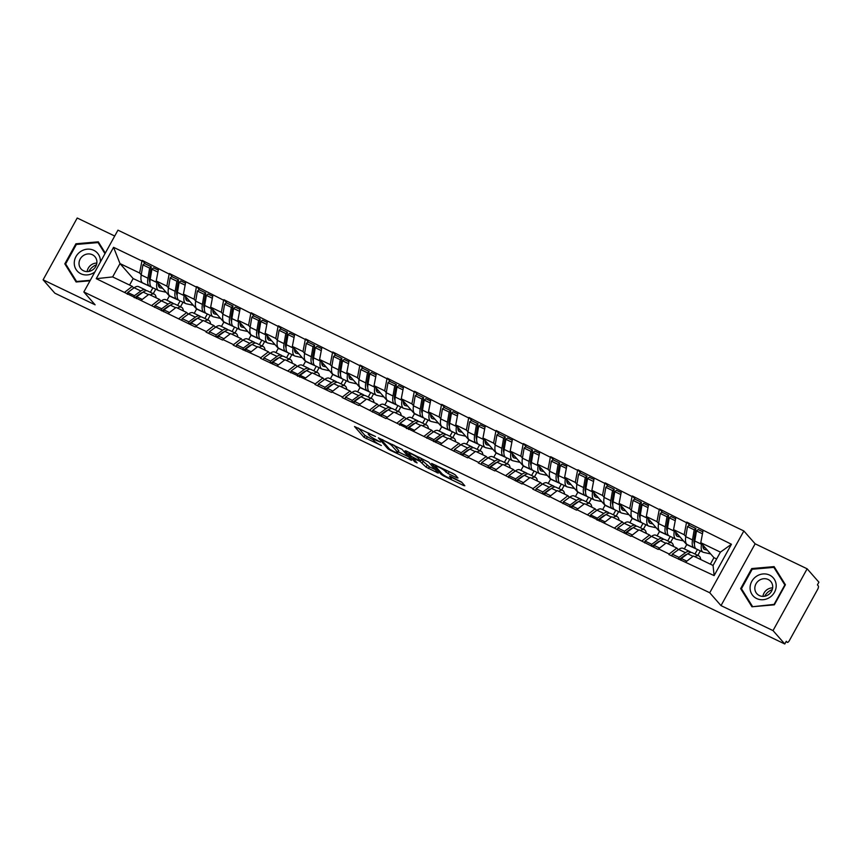 <?xml version="1.0" encoding="UTF-8"?>
<svg xmlns="http://www.w3.org/2000/svg" width="862" height="862" viewBox="0 0 862 862"><rect width="100%" height="100%" fill="white"/><g stroke="black" fill="none" stroke-linecap="round" stroke-linejoin="round"><path stroke-width="1.29" d="M375.476 436.484L354.519 426.518L364.001 437.314L381.36 445.514A6.53 0.927 -151.1 0 1 374.183 440.956L373.397 440.062A6.53 0.927 -151.1 0 1 373.16 439.534A6.53 0.927 -151.1 0 1 377.19 440.773L380.379 442.066L376.457 439.932A6.53 0.927 -151.1 0 1 369.281 435.375L368.494 434.48A6.53 0.927 -151.1 0 1 368.257 433.952A6.53 0.927 -151.1 0 1 372.287 435.191L375.476 436.484M456.817 477.774L458.002 478.001L455.341 474.962L453.1 473.54L431.625 463.444L441.182 474.402L443.424 475.835L463.637 485.543L464.833 485.769L461.612 482.106L450.718 476.524L449.458 476.136L451.128 478.119A5.463 0.776 -151.1 0 1 451.332 478.55A5.463 0.776 -151.1 0 1 447.076 477.085A5.463 0.776 -151.1 0 1 441.969 473.712L435.719 466.601A5.463 0.776 -151.1 0 1 435.525 466.17A5.463 0.776 -151.1 0 1 439.782 467.646A5.463 0.776 -151.1 0 1 444.889 471.008L448.165 473.615L456.817 477.774L457.205 477.085M721.009 605.609L773.02 630.596L784.786 643.989L54.856 293.199L43.1 279.816L95.111 304.814L83.84 291.97L709.738 592.765L721.009 605.609L755.134 543.803L743.852 530.96L709.738 592.765M402.058 449.361L378.343 437.831L387.9 448.8L390.141 450.223L411.627 460.33L402.058 449.361M406.25 451.02L428.705 462.161L438.262 473.13L426.108 467.161L420.02 461.353L413.027 458.218L417.1 462.937L414.708 461.784L405.065 450.804L406.25 451.02M743.852 530.96L117.954 230.165L83.84 291.97M689.816 525.561L686.788 522.113L686.486 522.663L684.202 534.72L685.807 536.552M686.788 522.113L731.439 544.256L714.124 575.611L668.89 554.557L669.181 554.007L658.536 548.889L658.234 549.439L631.307 535.808L631.006 536.347L576.85 509.636L576.549 510.175L549.622 496.555L549.331 497.094L532.748 489.12L533.039 488.582L522.394 483.463L522.103 484.013L495.165 470.383L494.874 470.921L478.291 462.959L478.582 462.409L467.937 457.302L467.646 457.841L386.251 418.038L385.96 418.587L359.023 404.957L358.732 405.496L342.149 397.533L342.451 396.983L331.795 391.876L331.504 392.415L314.921 384.441L315.223 383.902L260.464 358.269L260.766 357.73L233.236 345.188L233.537 344.649L222.881 339.531L222.59 340.07L206.007 332.107L206.309 331.558L195.663 326.45L195.362 326.989L96.253 278.674L113.569 247.319L141.928 260.949L139.644 273.017L141.239 274.849M145.247 263.858L142.23 260.41L141.928 260.949M142.23 260.41L169.157 274.041L166.862 286.109L168.467 287.93M172.475 276.939L169.458 273.502L169.157 274.041M169.458 273.502L196.385 287.121L194.09 299.189L195.696 301.021M199.704 290.031L196.687 286.583L196.385 287.121M196.687 286.583L223.614 300.213L221.319 312.281L222.924 314.102M226.932 303.112L223.915 299.674L223.614 300.213M223.915 299.674L250.842 313.294L248.547 325.362L250.152 327.183M254.161 316.203L251.144 312.755L250.842 313.294M251.144 312.755L278.07 326.375L275.775 338.443L277.381 340.274M281.389 329.284L278.372 325.836L278.07 326.375M278.372 325.836L305.299 339.466L303.004 351.534L304.609 353.355M308.618 342.365L305.59 338.928L305.299 339.466M305.59 338.928L332.527 352.547L330.232 364.615L331.838 366.447M335.846 355.456L332.818 352.008L332.527 352.547M332.818 352.008L359.756 365.639L357.461 377.707L359.066 379.528M363.074 368.537L360.047 365.1L359.756 365.639M360.047 365.1L386.984 378.72L384.689 390.788L386.295 392.609M390.303 381.629L387.275 378.181L386.984 378.72M387.275 378.181L414.213 391.811L411.917 403.869L413.523 405.7M417.531 394.71L414.503 391.262L414.213 391.811M414.503 391.262L441.441 404.892L439.146 416.96L440.751 418.781M444.76 407.791L441.732 404.353L441.441 404.892M441.732 404.353L468.669 417.973L466.374 430.041L467.98 431.873M471.988 420.882L468.96 417.434L468.669 417.973M468.96 417.434L495.898 431.065L493.603 443.133L495.208 444.954M499.217 433.963L496.189 430.526L495.898 431.065M496.189 430.526L523.126 444.145L520.831 456.213L522.437 458.034M526.445 447.055L523.417 443.607L523.126 444.145M523.417 443.607L550.355 457.237L548.06 469.294L549.665 471.126M553.673 460.136L550.646 456.688L550.355 457.237M550.646 456.688L577.583 470.318L575.288 482.386L576.893 484.207M580.902 473.227L577.874 469.779L577.583 470.318M577.874 469.779L604.812 483.399L602.516 495.467L604.122 497.299M608.13 486.308L605.102 482.86L604.812 483.399M605.102 482.86L632.04 496.49L629.745 508.558L631.35 510.379M635.359 499.389L632.331 495.952L632.04 496.49M632.331 495.952L659.268 509.571L656.973 521.639L658.579 523.46M662.587 512.481L659.559 509.033L659.268 509.571M659.559 509.033L686.486 522.663M678.329 549.751L676.842 548.06L669.181 554.007M658.536 548.889L666.197 542.941L676.842 548.06M696.981 549.277L686.712 544.59L673.556 529.613L684.202 534.72M694.977 554.018L697.358 549.708M684.331 548.9L686.712 544.59M675.84 517.545L673.556 529.613M651.101 536.67L649.614 534.979L641.953 540.927M631.307 535.808L638.968 529.861L649.614 534.979M669.752 536.186L659.484 531.498L646.328 516.521L656.973 521.639M667.748 540.937L670.13 536.617M657.103 535.819L659.484 531.498M648.612 504.453L646.328 516.521M623.872 523.59L622.386 521.887L614.725 527.846M604.079 522.728L611.74 516.769L622.386 521.887M642.524 523.105L632.255 518.418L619.099 503.44L629.745 508.558M640.52 527.846L642.901 523.536M629.874 522.728L632.255 518.418M621.383 491.372L619.099 503.44M596.644 510.498L595.157 508.806L587.496 514.754M576.85 509.636L584.511 503.688L595.157 508.806M615.296 510.013L605.027 505.326L591.871 490.349L602.516 495.467M613.291 514.765L615.673 510.444M602.646 509.647L605.027 505.326M594.155 478.291L591.871 490.349M569.416 497.417L567.929 495.715L560.268 501.673M549.622 496.555L557.283 490.597L567.929 495.715M588.067 496.932L577.799 492.245L564.642 477.268L575.288 482.386M586.063 501.673L588.444 497.363M575.417 496.566L577.799 492.245M566.927 465.2L564.642 477.268M542.187 484.325L540.7 482.634L533.039 488.582M522.394 483.463L530.055 477.516L540.7 482.634M560.839 483.841L550.57 479.164L537.414 464.187L548.06 469.294M558.835 488.592L561.216 484.282M548.189 483.474L550.57 479.164M539.698 452.119L537.414 464.187M514.959 471.245L513.472 469.542L505.811 475.501M495.165 470.383L502.826 464.435L513.472 469.542M533.61 470.76L523.342 466.073L510.185 451.095L520.831 456.213M531.606 475.512L533.987 471.191M520.96 470.393L523.342 466.073M512.481 439.027L510.185 451.095M487.73 458.164L486.243 456.461L478.582 462.409M467.937 457.302L475.598 451.343L486.243 456.461M506.382 457.679L496.113 452.992L482.957 438.015L493.603 443.133M504.378 462.42L506.759 458.11M493.732 457.302L496.113 452.992M485.252 425.947L482.957 438.015M460.502 445.072L459.015 443.38L451.354 449.328M440.708 444.21L448.369 438.262L459.015 443.38M479.153 444.587L468.885 439.9L455.729 424.923L466.374 430.041M477.149 449.339L479.531 445.018M466.504 444.221L468.885 439.9M458.024 412.855L455.729 424.923M433.274 431.991L431.787 430.289L424.126 436.247M413.48 431.129L421.141 425.171L431.787 430.289M451.925 431.506L441.656 426.819L428.5 411.842L439.146 416.96M449.921 436.247L452.302 431.937M439.275 431.14L441.656 426.819M430.795 399.774L428.5 411.842M406.045 418.9L404.558 417.208L396.897 423.156M386.251 418.038L393.912 412.09L404.558 417.208M424.697 418.415L414.428 413.738L401.272 398.761L411.917 403.869M422.692 423.167L425.074 418.846M412.047 418.048L414.428 413.738M403.567 386.693L401.272 398.761M378.817 405.819L377.33 404.116L369.669 410.075M359.023 404.957L366.684 399.009L377.33 404.116M397.468 405.334L387.2 400.647L374.043 385.67L384.689 390.788M395.464 410.086L397.845 405.765M384.818 404.968L387.2 400.647M376.338 373.602L374.043 385.67M351.599 392.738L350.101 391.036L342.451 396.983M331.795 391.876L339.456 385.917L350.101 391.036M370.24 392.253L359.971 387.566L346.815 372.589L357.461 377.707M368.236 396.994L370.617 392.684M357.59 391.876L359.971 387.566M349.11 360.521L346.815 372.589M324.371 379.646L322.873 377.955L315.223 383.902M304.566 378.784L312.227 372.837L322.873 377.955M343.011 379.161L332.743 374.474L319.587 359.497L330.232 364.615M341.007 383.913L343.388 379.592M330.361 378.795L332.743 374.474M321.882 347.429L319.587 359.497M297.142 366.565L295.644 364.863L287.994 370.822M277.338 365.703L284.999 359.745L295.644 364.863M315.783 366.081L305.514 361.393L292.358 346.416L303.004 351.534M313.779 370.822L316.16 366.512M303.133 365.703L305.514 361.393M294.653 334.348L292.358 346.416M269.914 353.474L268.416 351.782L260.766 357.73M250.109 352.612L257.77 346.664L268.416 351.782M288.554 352.989L278.286 348.313L265.13 333.325L275.775 338.443M286.55 357.741L288.932 353.42M275.905 352.623L278.286 348.313M267.425 321.267L265.13 333.325M242.685 340.393L241.188 338.691L233.537 344.649M222.881 339.531L230.542 333.583L241.188 338.691M261.326 339.908L251.057 335.221L237.901 320.244L248.547 325.362M259.322 344.66L261.703 340.339M248.676 339.542L251.057 335.221M240.196 308.176L237.901 320.244M215.457 327.301L213.959 325.61L206.309 331.558M195.663 326.45L203.313 320.492L213.959 325.61M234.098 326.827L223.829 322.14L210.673 307.163L221.319 312.281M232.093 331.568L234.475 327.258M221.448 326.45L223.829 322.14M212.968 295.095L210.673 307.163M188.228 314.221L186.731 312.529L179.08 318.477M168.435 313.359L176.085 307.411L186.731 312.529M206.869 313.736L196.601 309.049L183.444 294.071L194.09 299.189M204.865 318.487L207.246 314.167M194.219 313.369L196.601 309.049M185.739 282.003L183.444 294.071M161 301.14L159.502 299.437L151.852 305.396M141.206 300.278L148.857 294.319L159.502 299.437M179.641 300.655L169.372 295.968L156.216 280.99L166.862 286.109M177.637 305.396L180.018 301.086M166.991 300.278L169.372 295.968M158.511 268.922L156.216 280.99M133.772 288.048L132.274 286.356L124.624 292.304M139.644 273.017L120.001 263.589L112.642 276.917L132.274 286.356M152.412 287.563L133.157 278.566L120.001 263.589L113.569 247.319M150.408 292.315L152.79 287.994M133.157 278.566L129.569 285.053M112.642 276.917L96.253 278.674M114.721 236.037L77.214 218.011L43.1 279.816M773.02 630.596L807.144 568.801L818.9 582.184L817.413 584.889L818.264 585.869A3.114 1.131 115.7 0 1 817.585 589.489L789.43 640.477A3.114 1.131 115.7 0 1 787.275 642.373A3.114 1.131 115.7 0 1 787.135 642.265L786.273 641.285L784.786 643.989M807.144 568.801L755.134 543.803M685.764 561.981L693.425 556.022L713.057 565.461L720.416 552.133L700.784 542.694L713.941 557.671L716.645 558.975M710.353 564.168L713.941 557.671M713.057 565.461L714.124 575.611M703.069 530.626L700.784 542.694M731.439 544.256L720.416 552.133M151.604 271.088L150.731 270.097M178.833 284.169L177.96 283.178M206.061 297.261L205.188 296.269M233.29 310.342L232.417 309.35M260.518 323.433L259.645 322.431M287.746 336.514L286.863 335.523M314.975 349.606L314.091 348.604M342.203 362.686L341.32 361.695M369.432 375.767L368.548 374.776M396.66 388.859L395.777 387.857M423.878 401.94L423.005 400.949M451.106 415.031L450.233 414.029M478.335 428.112L477.462 427.121M505.563 441.193L504.69 440.202M532.791 454.285L531.919 453.283M560.02 467.366L559.147 466.374M587.248 480.457L586.375 479.455M614.477 493.538L613.604 492.547M641.705 506.619L640.832 505.628M668.934 519.711L668.061 518.708M696.162 532.791L695.289 531.8M105.304 253.083L98.3 241.834L75.91 243.784L64.822 263.858L76.125 281.993L90.014 280.786M740.641 588.638L751.944 606.773L774.335 604.833L785.411 584.748L774.108 566.614L751.729 568.564L740.641 588.638L752.569 606.719M358.452 428.058L365.003 435.515L373.203 439.803M398.287 451.86L408.61 456.817M382.232 439.965L381.403 439.814L389.721 449.296L393.772 451.483A6.53 0.927 -151.1 0 0 397.813 452.722A6.53 0.927 -151.1 0 0 397.576 452.194L391.876 445.719A6.53 0.927 -151.1 0 0 384.711 441.161L382.437 439.588M397.813 452.722L398.804 450.923A6.53 0.927 -151.1 0 0 398.567 450.395L397.576 452.194M393.912 445.104L398.567 450.395M435.256 469.618L429.341 466.784L428.349 468.583M421.227 459.661L429.341 466.784M418.275 458.239A5.463 0.776 -151.1 0 0 413.167 454.867A5.463 0.776 -151.1 0 0 408.911 453.39A5.463 0.776 -151.1 0 0 409.105 453.832L411.303 456.332L419.288 460.513L420.548 460.901L418.275 458.239L418.9 457.108M421.367 459.123L420.473 460.739M420.559 457.905L421.464 458.94M447.453 470.824L454.813 474.531M451.85 477.602L461.892 482.429M67.139 266.336L76.75 281.939M67.085 266.423L64.822 263.858M76.502 244.452L75.91 243.784M752.321 569.243L751.729 568.564M156.291 297.896L155.86 296.366A17.046 6.217 115.7 0 0 155.052 294.772A17.046 6.217 115.7 0 0 154.287 294.179A17.046 6.217 115.7 0 0 150.3 295.019M146.281 290.72A17.046 6.217 115.7 0 0 146.066 290.451A17.046 6.217 115.7 0 0 145.301 289.858A17.046 6.217 115.7 0 0 140.883 290.99L134.429 295.688L134.052 297.519M142.542 292.53A13.932 5.075 115.7 0 0 140.344 293.597L134.591 297.778M158.446 285.344L159.826 286.012L158.522 285.721M162.702 288.371L160.267 287.822A13.932 5.075 -64.3 0 1 159.858 287.682A13.932 5.075 -64.3 0 1 158.328 283.393M150.915 286.55L150.02 286.346A17.046 6.217 115.7 0 1 149.525 286.173A17.046 6.217 115.7 0 1 147.941 278.21L149.654 268.114L142.93 264.882L141.217 274.989L147.941 278.21M166.129 292.272L159.007 290.666A17.046 6.217 -64.3 0 1 158.511 290.494A17.046 6.217 -64.3 0 1 156.927 282.531L157.035 281.917M149.525 286.173L142.801 282.952A17.046 6.217 -64.3 0 1 141.217 274.989M142.93 264.882L144.568 263.535L151.292 266.757L149.654 268.114M149.913 282.391A13.932 5.075 115.7 0 1 149.579 276.864L151.292 266.757M127.328 294.287L127.705 292.466L134.429 295.688M145.301 289.858L138.577 286.626A17.046 6.217 115.7 0 0 134.17 287.757L127.705 292.466M155.753 289.169L153.264 293.683M136.315 298.608L136.702 296.776L142.262 299.448M154.287 294.179L147.564 290.947A17.046 6.217 115.7 0 0 143.157 292.078L136.702 296.776M158.285 270.118L153.565 267.856L151.917 269.203L150.203 279.31A17.046 6.217 115.7 0 0 151.787 287.272L158.511 290.494M151.917 269.203L157.908 272.08M183.52 310.977L183.089 309.447A17.046 6.217 115.7 0 0 182.281 307.853A17.046 6.217 115.7 0 0 181.516 307.26A17.046 6.217 115.7 0 0 177.529 308.1M173.51 303.801A17.046 6.217 115.7 0 0 173.294 303.532A17.046 6.217 115.7 0 0 172.529 302.939A17.046 6.217 115.7 0 0 168.112 304.081L161.657 308.779L161.28 310.611M169.771 305.611A13.932 5.075 115.7 0 0 167.573 306.678L161.819 310.87M185.675 298.435L187.054 299.092L185.75 298.802M189.931 301.463L187.496 300.913A13.932 5.075 -64.3 0 1 187.086 300.773A13.932 5.075 -64.3 0 1 185.556 296.474M178.143 299.642L177.249 299.437A17.046 6.217 115.7 0 1 176.753 299.265A17.046 6.217 115.7 0 1 175.169 291.302L176.882 281.206L170.159 277.973L168.446 288.07L175.169 291.302M193.357 305.353L186.235 303.758A17.046 6.217 -64.3 0 1 185.739 303.586A17.046 6.217 -64.3 0 1 184.156 295.623L184.263 294.998M176.753 299.265L170.029 296.032A17.046 6.217 -64.3 0 1 168.446 288.07M170.159 277.973L171.797 276.616L178.52 279.848L176.882 281.206M177.141 295.483A13.932 5.075 115.7 0 1 176.807 289.944L178.52 279.848M154.557 307.378L154.934 305.547L161.657 308.779M172.529 302.939L165.806 299.707A17.046 6.217 115.7 0 0 161.399 300.849L154.934 305.547M182.981 302.26L180.492 306.775M163.543 311.699L163.931 309.867L169.491 312.54M181.516 307.26L174.792 304.027A17.046 6.217 115.7 0 0 170.385 305.17L163.931 309.867M185.513 283.21L180.794 280.937L179.145 282.294L177.432 292.39A17.046 6.217 115.7 0 0 179.016 300.353L185.739 303.586M179.145 282.294L185.136 285.171M210.748 324.069L210.317 322.539A17.046 6.217 115.7 0 0 209.509 320.944A17.046 6.217 115.7 0 0 208.744 320.352A17.046 6.217 115.7 0 0 204.757 321.181M200.738 316.893A17.046 6.217 115.7 0 0 200.523 316.623A17.046 6.217 115.7 0 0 199.758 316.031A17.046 6.217 115.7 0 0 195.34 317.162L188.886 321.86L188.509 323.692M196.999 318.703A13.932 5.075 115.7 0 0 194.801 319.77L189.047 323.95M212.903 311.516L214.282 312.184L212.979 311.882M217.159 314.544L214.724 313.994A13.932 5.075 -64.3 0 1 214.315 313.854A13.932 5.075 -64.3 0 1 212.785 309.566M205.371 312.723L204.477 312.518A17.046 6.217 115.7 0 1 203.982 312.346A17.046 6.217 115.7 0 1 202.398 304.383L204.111 294.287L197.387 291.054L195.674 301.161L202.398 304.383M220.586 318.444L213.464 316.839A17.046 6.217 -64.3 0 1 212.968 316.666A17.046 6.217 -64.3 0 1 211.384 308.704L211.492 308.079M203.982 312.346L197.258 309.124A17.046 6.217 -64.3 0 1 195.674 301.161M197.387 291.054L199.025 289.707L205.749 292.929L204.111 294.287M204.369 308.564A13.932 5.075 115.7 0 1 204.035 303.036L205.749 292.929M181.785 320.459L182.162 318.628L188.886 321.86M199.758 316.031L193.034 312.798A17.046 6.217 115.7 0 0 188.627 313.93L182.162 318.628M210.209 315.341L207.72 319.856M190.771 324.78L191.159 322.948L196.719 325.62M208.744 320.352L202.02 317.119A17.046 6.217 115.7 0 0 197.613 318.25L191.159 322.948M212.742 296.291L208.022 294.017L206.374 295.375L204.66 305.471A17.046 6.217 115.7 0 0 206.244 313.434L212.968 316.666M206.374 295.375L212.364 298.252M237.977 337.15L237.546 335.62A17.046 6.217 115.7 0 0 236.738 334.025A17.046 6.217 115.7 0 0 235.972 333.432A17.046 6.217 115.7 0 0 231.986 334.273M227.967 329.974A17.046 6.217 115.7 0 0 227.751 329.704A17.046 6.217 115.7 0 0 226.986 329.112A17.046 6.217 115.7 0 0 222.568 330.243L216.114 334.941L215.737 336.773M224.228 331.784A13.932 5.075 115.7 0 0 222.03 332.851L216.276 337.042M240.132 324.608L241.511 325.265L240.207 324.974M244.388 327.635L241.953 327.086A13.932 5.075 -64.3 0 1 241.543 326.946A13.932 5.075 -64.3 0 1 240.013 322.647M232.6 325.804L231.706 325.61A17.046 6.217 115.7 0 1 231.21 325.437A17.046 6.217 115.7 0 1 229.626 317.475L231.339 307.368L224.616 304.146L222.902 314.242L229.626 317.475M247.814 331.525L240.692 329.92A17.046 6.217 -64.3 0 1 240.196 329.758A17.046 6.217 -64.3 0 1 238.612 321.795L238.72 321.17M231.21 325.437L224.486 322.205A17.046 6.217 -64.3 0 1 222.902 314.242M224.616 304.146L226.253 302.788L232.977 306.021L231.339 307.368M231.598 321.655A13.932 5.075 115.7 0 1 231.264 316.117L232.977 306.021M209.013 333.551L209.391 331.719L216.114 334.941M226.986 329.112L220.263 325.879A17.046 6.217 115.7 0 0 215.856 327.021L209.391 331.719M237.438 328.433L234.949 332.937M218 337.872L218.388 336.04L223.948 338.712M235.972 333.432L229.249 330.2A17.046 6.217 115.7 0 0 224.842 331.342L218.388 336.04M239.97 309.372L235.251 307.109L233.602 308.467L231.889 318.563A17.046 6.217 115.7 0 0 233.473 326.526L240.196 329.758M233.602 308.467L239.593 311.344M265.205 350.241L264.774 348.701A17.046 6.217 115.7 0 0 263.966 347.106A17.046 6.217 115.7 0 0 263.201 346.513A17.046 6.217 115.7 0 0 259.214 347.354M255.195 343.065A17.046 6.217 115.7 0 0 254.98 342.785A17.046 6.217 115.7 0 0 254.204 342.192A17.046 6.217 115.7 0 0 249.797 343.335L243.343 348.032L242.955 349.864M251.456 344.875A13.932 5.075 115.7 0 0 249.258 345.931L243.504 350.123M267.36 337.688L268.739 338.346L267.435 338.055M271.616 340.716L269.181 340.167A13.932 5.075 -64.3 0 1 268.772 340.027A13.932 5.075 -64.3 0 1 267.242 335.738M259.828 338.895L258.934 338.691A17.046 6.217 115.7 0 1 258.438 338.518A17.046 6.217 115.7 0 1 256.854 330.555L258.568 320.459L251.844 317.227L250.131 327.323L256.854 330.555M275.043 344.617L267.92 343.011A17.046 6.217 -64.3 0 1 267.425 342.839A17.046 6.217 -64.3 0 1 265.841 334.876L265.949 334.251M258.438 338.518L251.715 335.286A17.046 6.217 -64.3 0 1 250.131 327.323M251.844 317.227L253.482 315.869L260.205 319.102L258.568 320.459M258.826 334.736A13.932 5.075 115.7 0 1 258.492 329.198L260.205 319.102M236.242 346.632L236.619 344.8L243.343 348.032M254.204 342.192L247.491 338.971A17.046 6.217 115.7 0 0 243.073 340.102L236.619 344.8M264.666 341.514L262.177 346.028M245.228 350.953L245.616 349.121L251.176 351.793M263.201 346.513L256.477 343.291A17.046 6.217 115.7 0 0 252.07 344.423L245.616 349.121M267.198 322.463L262.479 320.19L260.83 321.548L259.117 331.644A17.046 6.217 115.7 0 0 260.701 339.606L267.425 342.839M260.83 321.548L266.821 324.424M292.433 363.322L292.002 361.792A17.046 6.217 115.7 0 0 291.194 360.197A17.046 6.217 115.7 0 0 290.429 359.605A17.046 6.217 115.7 0 0 286.443 360.445M282.424 356.146A17.046 6.217 115.7 0 0 282.208 355.877A17.046 6.217 115.7 0 0 281.432 355.284A17.046 6.217 115.7 0 0 277.025 356.415L270.571 361.113L270.183 362.945M278.685 357.956A13.932 5.075 115.7 0 0 276.486 359.023L270.733 363.204M294.588 350.769L295.968 351.437L294.664 351.146M298.845 353.797L296.409 353.248A13.932 5.075 -64.3 0 1 296 353.108A13.932 5.075 -64.3 0 1 294.47 348.819M287.057 351.976L286.162 351.771A17.046 6.217 115.7 0 1 285.667 351.599A17.046 6.217 115.7 0 1 284.083 343.636L285.796 333.54L279.072 330.318L277.359 340.415L284.083 343.636M302.271 357.698L295.149 356.092A17.046 6.217 -64.3 0 1 294.653 355.92A17.046 6.217 -64.3 0 1 293.069 347.957L293.177 347.343M285.667 351.599L278.943 348.377A17.046 6.217 -64.3 0 1 277.359 340.415M279.072 330.318L280.71 328.961L287.434 332.182L285.796 333.54M286.055 347.817A13.932 5.075 115.7 0 1 285.721 342.289L287.434 332.182M263.47 359.713L263.847 357.892L270.571 361.113M281.432 355.284L274.719 352.052A17.046 6.217 115.7 0 0 270.302 353.183L263.847 357.892M291.895 354.594L289.406 359.109M272.457 364.033L272.845 362.202L278.404 364.874M290.429 359.605L283.706 356.372A17.046 6.217 115.7 0 0 279.299 357.504L272.845 362.202M294.427 335.544L289.707 333.282L288.059 334.628L286.346 344.735A17.046 6.217 115.7 0 0 287.93 352.698L294.653 355.92M288.059 334.628L294.05 337.516M88.872 271.455A12.995 11.96 138.7 0 1 96.458 264.796M100.326 262.102A13.512 12.434 -41.3 0 0 100.38 260.906A13.512 12.434 -41.3 0 0 87.245 249.172A13.512 12.434 -41.3 0 0 74.261 263.169A13.512 12.434 -41.3 0 0 81.384 273.987A13.512 12.434 -41.3 0 0 94.928 271.886M96.9 261.983A9.256 8.512 -41.3 0 0 94.906 256.65A9.256 8.512 -41.3 0 0 84.95 254.699A9.256 8.512 -41.3 0 0 79.013 263.535A9.256 8.512 -41.3 0 0 81.006 268.869A9.256 8.512 -41.3 0 0 90.963 270.819A9.256 8.512 -41.3 0 0 96.9 261.983M96.835 263.093A9.256 8.512 -41.3 0 0 87.137 271.605M90.284 280.301L76.578 281.486L65.631 263.923L76.373 244.463L98.063 242.578L104.981 253.687M98.063 242.578L105.272 253.148M764.691 596.235A12.995 11.96 138.7 0 1 772.277 589.576M776.199 585.686A13.512 12.434 -41.3 0 0 763.064 573.952A13.512 12.434 -41.3 0 0 750.08 587.949A13.512 12.434 -41.3 0 0 763.215 599.693A13.512 12.434 -41.3 0 0 776.199 585.686M772.708 586.763A9.256 8.512 -41.3 0 0 770.725 581.441A9.256 8.512 -41.3 0 0 760.769 579.479A9.256 8.512 -41.3 0 0 754.832 588.315A9.256 8.512 -41.3 0 0 756.814 593.649A9.256 8.512 -41.3 0 0 766.781 595.599A9.256 8.512 -41.3 0 0 772.708 586.763M772.643 587.884A9.256 8.512 -41.3 0 0 762.956 596.385M752.397 606.277L741.449 588.703L752.192 569.254L773.871 567.368L784.829 584.932L774.087 604.391L752.774 606.708M773.871 567.368L785.379 584.824M319.662 376.403L319.231 374.873A17.046 6.217 115.7 0 0 318.423 373.278A17.046 6.217 115.7 0 0 317.658 372.686A17.046 6.217 115.7 0 0 313.671 373.526M309.652 369.227A17.046 6.217 115.7 0 0 309.436 368.958A17.046 6.217 115.7 0 0 308.661 368.365A17.046 6.217 115.7 0 0 304.254 369.507L297.799 374.205L297.412 376.037M305.913 371.037A13.932 5.075 115.7 0 0 303.715 372.104L297.961 376.295M321.817 363.861L323.196 364.518L321.892 364.227M326.073 366.889L323.638 366.339A13.932 5.075 -64.3 0 1 323.228 366.199A13.932 5.075 -64.3 0 1 321.698 361.9M314.285 365.068L313.391 364.863A17.046 6.217 115.7 0 1 312.895 364.691A17.046 6.217 115.7 0 1 311.311 356.728L313.025 346.632L306.301 343.399L304.588 353.495L311.311 356.728M329.499 370.779L322.377 369.184A17.046 6.217 -64.3 0 1 321.882 369.011A17.046 6.217 -64.3 0 1 320.298 361.049L320.405 360.424M312.895 364.691L306.172 361.458A17.046 6.217 -64.3 0 1 304.588 353.495M306.301 343.399L307.939 342.042L314.662 345.274L313.025 346.632M313.283 360.909A13.932 5.075 115.7 0 1 312.949 355.37L314.662 345.274M290.699 372.804L291.076 370.972L297.799 374.205M308.661 368.365L301.948 365.143A17.046 6.217 115.7 0 0 297.53 366.275L291.076 370.972M319.123 367.686L316.634 372.201M299.685 377.125L300.073 375.293L305.633 377.965M317.658 372.686L310.934 369.453A17.046 6.217 115.7 0 0 306.527 370.595L300.073 375.293M321.655 348.636L316.936 346.362L315.287 347.72L313.574 357.816A17.046 6.217 115.7 0 0 315.158 365.779L321.882 369.011M315.287 347.72L321.278 350.597M346.89 389.495L346.459 387.965A17.046 6.217 115.7 0 0 345.651 386.37A17.046 6.217 115.7 0 0 344.886 385.777A17.046 6.217 115.7 0 0 340.899 386.607M336.87 382.319A17.046 6.217 115.7 0 0 336.665 382.049A17.046 6.217 115.7 0 0 335.889 381.457A17.046 6.217 115.7 0 0 331.482 382.588L325.028 387.286L324.64 389.118M333.141 384.129A13.932 5.075 115.7 0 0 330.943 385.195L325.19 389.376M349.045 376.942L350.425 377.61L349.121 377.319M353.301 379.97L350.866 379.42A13.932 5.075 -64.3 0 1 350.457 379.28A13.932 5.075 -64.3 0 1 348.927 374.992M341.514 378.149L340.619 377.944A17.046 6.217 115.7 0 1 340.124 377.772A17.046 6.217 115.7 0 1 338.54 369.809L340.253 359.713L333.529 356.48L331.816 366.587L338.54 369.809M356.728 383.87L349.606 382.265A17.046 6.217 -64.3 0 1 349.11 382.092A17.046 6.217 -64.3 0 1 347.526 374.13L347.634 373.515M340.124 377.772L333.4 374.55A17.046 6.217 -64.3 0 1 331.816 366.587M333.529 356.48L335.167 355.133L341.891 358.355L340.253 359.713M340.512 373.989A13.932 5.075 115.7 0 1 340.178 368.462L341.891 358.355M317.927 385.885L318.304 384.053L325.028 387.286M335.889 381.457L329.176 378.224A17.046 6.217 115.7 0 0 324.758 379.355L318.304 384.053M346.352 380.767L343.863 385.282M326.913 390.206L327.301 388.374L332.861 391.046M344.886 385.777L338.163 382.545A17.046 6.217 115.7 0 0 333.756 383.676L327.301 388.374M348.884 361.717L344.153 359.454L342.516 360.801L340.802 370.908A17.046 6.217 115.7 0 0 342.386 378.86L349.11 382.092M342.516 360.801L348.507 363.678M374.119 402.576L373.688 401.045A17.046 6.217 115.7 0 0 372.88 399.451A17.046 6.217 115.7 0 0 372.115 398.858A17.046 6.217 115.7 0 0 368.128 399.699M364.098 395.399A17.046 6.217 115.7 0 0 363.893 395.13A17.046 6.217 115.7 0 0 363.117 394.537A17.046 6.217 115.7 0 0 358.711 395.669L352.256 400.377L351.868 402.198M360.37 397.21A13.932 5.075 115.7 0 0 358.172 398.276L352.418 402.468M376.274 390.033L377.653 390.691L376.349 390.4M380.53 393.061L378.095 392.512A13.932 5.075 -64.3 0 1 377.685 392.372A13.932 5.075 -64.3 0 1 376.155 388.072M368.742 391.229L367.848 391.036A17.046 6.217 115.7 0 1 367.352 390.863A17.046 6.217 115.7 0 1 365.768 382.9L367.481 372.793L360.758 369.572L359.045 379.668L365.768 382.9M383.956 396.951L376.834 395.356A17.046 6.217 -64.3 0 1 376.338 395.184A17.046 6.217 -64.3 0 1 374.754 387.221L374.862 386.596M367.352 390.863L360.628 387.631A17.046 6.217 -64.3 0 1 359.045 379.668M360.758 369.572L362.396 368.214L369.119 371.447L367.481 372.793M367.74 387.081A13.932 5.075 115.7 0 1 367.406 381.543L369.119 371.447M345.156 398.977L345.533 397.145L352.256 400.377M363.117 394.537L356.405 391.305A17.046 6.217 115.7 0 0 351.987 392.447L345.533 397.145M373.58 393.859L371.091 398.363M354.142 403.297L354.519 401.466L360.09 404.138M372.115 398.858L365.391 395.626A17.046 6.217 115.7 0 0 360.984 396.768L354.519 401.466M376.112 374.798L371.382 372.535L369.744 373.892L368.031 383.989A17.046 6.217 115.7 0 0 369.615 391.951L376.338 395.184M369.744 373.892L375.735 376.769M401.347 415.667L400.916 414.126A17.046 6.217 115.7 0 0 400.108 412.532A17.046 6.217 115.7 0 0 399.343 411.939A17.046 6.217 115.7 0 0 395.356 412.779M391.326 408.491A17.046 6.217 115.7 0 0 391.122 408.222A17.046 6.217 115.7 0 0 390.346 407.618A17.046 6.217 115.7 0 0 385.939 408.76L379.485 413.458L379.097 415.29M387.588 410.301A13.932 5.075 115.7 0 0 385.4 411.357L379.646 415.549M403.502 403.114L404.881 403.772L403.578 403.481M407.758 406.142L405.323 405.593A13.932 5.075 -64.3 0 1 404.914 405.452A13.932 5.075 -64.3 0 1 403.384 401.164M395.97 404.321L395.076 404.116A17.046 6.217 115.7 0 1 394.58 403.944A17.046 6.217 115.7 0 1 392.997 395.981L394.71 385.885L387.986 382.653L386.273 392.749L392.997 395.981M411.185 410.043L404.062 408.437A17.046 6.217 -64.3 0 1 403.567 408.265A17.046 6.217 -64.3 0 1 401.983 400.302L402.091 399.677M394.58 403.944L387.857 400.711A17.046 6.217 -64.3 0 1 386.273 392.749M387.986 382.653L389.624 381.295L396.348 384.527L394.71 385.885M394.968 400.162A13.932 5.075 115.7 0 1 394.634 394.624L396.348 384.527M372.384 412.058L372.761 410.226L379.485 413.458M390.346 407.618L383.633 404.397A17.046 6.217 115.7 0 0 379.215 405.528L372.761 410.226M400.808 406.939L398.319 411.454M381.37 416.378L381.747 414.547L387.307 417.219M399.343 411.939L392.619 408.717A17.046 6.217 115.7 0 0 388.212 409.849L381.747 414.547M403.341 387.889L398.61 385.616L396.973 386.973L395.259 397.07A17.046 6.217 115.7 0 0 396.843 405.032L403.567 408.265M396.973 386.973L402.963 389.85M428.576 428.748L428.145 427.218A17.046 6.217 115.7 0 0 427.337 425.623A17.046 6.217 115.7 0 0 426.571 425.031A17.046 6.217 115.7 0 0 422.585 425.871M418.555 421.572A17.046 6.217 115.7 0 0 418.35 421.302A17.046 6.217 115.7 0 0 417.574 420.71A17.046 6.217 115.7 0 0 413.167 421.841L406.713 426.539L406.325 428.371M414.816 423.382A13.932 5.075 115.7 0 0 412.618 424.449L406.875 428.629M430.731 416.195L432.11 416.863L430.806 416.572M434.987 419.223L432.552 418.684A13.932 5.075 -64.3 0 1 432.142 418.544A13.932 5.075 -64.3 0 1 430.612 414.245M423.199 417.402L422.305 417.197A17.046 6.217 115.7 0 1 421.809 417.036A17.046 6.217 115.7 0 1 420.225 409.073L421.938 398.966L415.215 395.744L413.501 405.84L420.225 409.073M438.413 423.123L431.291 421.518A17.046 6.217 -64.3 0 1 430.795 421.346A17.046 6.217 -64.3 0 1 429.211 413.383L429.319 412.769M421.809 417.036L415.085 413.803A17.046 6.217 -64.3 0 1 413.501 405.84M415.215 395.744L416.852 394.387L423.576 397.619L421.938 398.966M422.197 413.254A13.932 5.075 115.7 0 1 421.863 407.715L423.576 397.619M399.612 425.138L399.99 423.317L406.713 426.539M417.574 420.71L410.862 417.477A17.046 6.217 115.7 0 0 406.444 418.609L399.99 423.317M428.037 420.031L425.548 424.535M408.599 429.459L408.976 427.638L414.536 430.31M426.571 425.031L419.848 421.798A17.046 6.217 115.7 0 0 415.441 422.93L408.976 427.638M430.558 400.97L425.839 398.707L424.201 400.054L422.488 410.161A17.046 6.217 115.7 0 0 424.072 418.124L430.795 421.346M424.201 400.054L430.192 402.942M455.804 441.829L455.373 440.299A17.046 6.217 115.7 0 0 454.565 438.704A17.046 6.217 115.7 0 0 453.8 438.111A17.046 6.217 115.7 0 0 449.813 438.952M445.783 434.653A17.046 6.217 115.7 0 0 445.579 434.383A17.046 6.217 115.7 0 0 444.803 433.791A17.046 6.217 115.7 0 0 440.396 434.933L433.942 439.631L433.554 441.463M442.044 436.463A13.932 5.075 115.7 0 0 439.846 437.53L434.103 441.721M457.959 429.287L459.338 429.944L458.034 429.653M462.215 432.315L459.78 431.765A13.932 5.075 -64.3 0 1 459.371 431.625A13.932 5.075 -64.3 0 1 457.841 427.326M450.427 430.494L449.533 430.289A17.046 6.217 115.7 0 1 449.037 430.116A17.046 6.217 115.7 0 1 447.443 422.154L449.167 412.058L442.443 408.825L440.73 418.921L447.443 422.154M465.642 436.204L458.519 434.61A17.046 6.217 -64.3 0 1 458.024 434.437A17.046 6.217 -64.3 0 1 456.44 426.474L456.537 425.85M449.037 430.116L442.314 426.884A17.046 6.217 -64.3 0 1 440.73 418.921M442.443 408.825L444.081 407.467L450.804 410.7L449.167 412.058M449.414 426.334A13.932 5.075 115.7 0 1 449.091 420.796L450.804 410.7M426.841 438.23L427.218 436.398L433.942 439.631M444.803 433.791L438.09 430.569A17.046 6.217 115.7 0 0 433.672 431.7L427.218 436.398M455.265 433.112L452.776 437.627M435.827 442.551L436.204 440.719L441.764 443.391M453.8 438.111L447.076 434.879A17.046 6.217 115.7 0 0 442.669 436.021L436.204 440.719M457.787 414.062L453.067 411.788L451.429 413.146L449.716 423.242A17.046 6.217 115.7 0 0 451.3 431.205L458.024 434.437M451.429 413.146L457.42 416.023M483.032 454.92L482.601 453.39A17.046 6.217 115.7 0 0 481.793 451.796A17.046 6.217 115.7 0 0 481.028 451.203A17.046 6.217 115.7 0 0 477.042 452.033M473.012 447.744A17.046 6.217 115.7 0 0 472.807 447.475A17.046 6.217 115.7 0 0 472.031 446.882A17.046 6.217 115.7 0 0 467.624 448.014L461.17 452.712L460.782 454.543M469.273 449.555A13.932 5.075 115.7 0 0 467.075 450.621L461.332 454.802M485.187 442.368L486.567 443.036L485.263 442.745M489.444 445.395L487.008 444.846A13.932 5.075 -64.3 0 1 486.599 444.706A13.932 5.075 -64.3 0 1 485.069 440.417M477.656 443.574L476.751 443.37A17.046 6.217 115.7 0 1 476.266 443.197A17.046 6.217 115.7 0 1 474.671 435.235L476.395 425.138L469.671 421.906L467.958 432.013L474.671 435.235M492.87 449.296L485.748 447.69A17.046 6.217 -64.3 0 1 485.252 447.518A17.046 6.217 -64.3 0 1 483.668 439.555L483.765 438.941M476.266 443.197L469.542 439.976A17.046 6.217 -64.3 0 1 467.958 432.013M469.671 421.906L471.309 420.559L478.033 423.781L476.395 425.138M476.643 439.415A13.932 5.075 115.7 0 1 476.32 433.888L478.033 423.781M454.069 451.311L454.446 449.479L461.17 452.712M472.031 446.882L465.318 443.65A17.046 6.217 115.7 0 0 460.901 444.781L454.446 449.479M482.494 446.193L480.005 450.707M463.056 455.632L463.433 453.8L468.993 456.472M481.028 451.203L474.305 447.971A17.046 6.217 115.7 0 0 469.898 449.102L463.433 453.8M485.015 427.143L480.296 424.88L478.658 426.227L476.945 436.334A17.046 6.217 115.7 0 0 478.529 444.296L485.252 447.518M478.658 426.227L484.649 429.104M510.261 468.001L509.83 466.471A17.046 6.217 115.7 0 0 509.022 464.877A17.046 6.217 115.7 0 0 508.257 464.284A17.046 6.217 115.7 0 0 504.27 465.124M500.24 460.825A17.046 6.217 115.7 0 0 500.035 460.556A17.046 6.217 115.7 0 0 499.26 459.963A17.046 6.217 115.7 0 0 494.853 461.095L488.398 465.803L488.011 467.624M496.501 462.635A13.932 5.075 115.7 0 0 494.303 463.702L488.56 467.894M512.416 455.459L513.795 456.117L512.491 455.826M516.672 458.487L514.237 457.937A13.932 5.075 -64.3 0 1 513.827 457.797A13.932 5.075 -64.3 0 1 512.297 453.498M504.884 456.655L503.979 456.461A17.046 6.217 115.7 0 1 503.494 456.289A17.046 6.217 115.7 0 1 501.899 448.326L503.613 438.219L496.9 434.998L495.187 445.094L501.899 448.326M520.098 462.377L512.976 460.782A17.046 6.217 -64.3 0 1 512.481 460.61A17.046 6.217 -64.3 0 1 510.897 452.647L510.994 452.022M503.494 456.289L496.771 453.056A17.046 6.217 -64.3 0 1 495.187 445.094M496.9 434.998L498.538 433.64L505.261 436.872L503.613 438.219M503.871 452.507A13.932 5.075 115.7 0 1 503.548 446.969L505.261 436.872M481.298 464.402L481.675 462.571L488.398 465.803M499.26 459.963L492.547 456.731A17.046 6.217 115.7 0 0 488.129 457.873L481.675 462.571M509.722 459.284L507.233 463.799M490.284 468.723L490.661 466.892L496.221 469.564M508.257 464.284L501.533 461.051A17.046 6.217 115.7 0 0 497.115 462.194L490.661 466.892M512.243 440.223L507.524 437.961L505.886 439.318L504.173 449.414A17.046 6.217 115.7 0 0 505.757 457.377L512.481 460.61M505.886 439.318L511.877 442.195M537.489 481.093L537.058 479.563A17.046 6.217 115.7 0 0 536.25 477.957A17.046 6.217 115.7 0 0 535.474 477.365A17.046 6.217 115.7 0 0 531.498 478.205M527.469 473.917A17.046 6.217 115.7 0 0 527.264 473.647A17.046 6.217 115.7 0 0 526.488 473.044A17.046 6.217 115.7 0 0 522.081 474.186L515.627 478.884L515.239 480.716M523.73 475.727A13.932 5.075 115.7 0 0 521.532 476.783L515.788 480.974M539.644 468.54L541.024 469.197L539.72 468.906M543.9 471.568L541.465 471.018A13.932 5.075 -64.3 0 1 541.056 470.878A13.932 5.075 -64.3 0 1 539.526 466.59M532.113 469.747L531.207 469.542A17.046 6.217 115.7 0 1 530.723 469.37A17.046 6.217 115.7 0 1 529.128 461.407L530.841 451.311L524.128 448.078L522.415 458.175L529.128 461.407M547.327 475.468L540.205 473.863A17.046 6.217 -64.3 0 1 539.709 473.691A17.046 6.217 -64.3 0 1 538.125 465.728L538.222 465.103M530.723 469.37L523.999 466.137A17.046 6.217 -64.3 0 1 522.415 458.175M524.128 448.078L525.766 446.721L532.49 449.953L530.841 451.311M531.1 465.588A13.932 5.075 115.7 0 1 530.776 460.049L532.49 449.953M508.526 477.483L508.903 475.652L515.627 478.884M526.488 473.044L519.775 469.822A17.046 6.217 115.7 0 0 515.357 470.954L508.903 475.652M536.951 472.365L534.462 476.88M517.512 481.804L517.89 479.972L523.449 482.645M535.474 477.365L528.762 474.143A17.046 6.217 115.7 0 0 524.344 475.274L517.89 479.972M539.472 453.315L534.752 451.041L533.115 452.399L531.401 462.495A17.046 6.217 115.7 0 0 532.985 470.458L539.709 473.691M533.115 452.399L539.106 455.276M564.718 494.174L564.287 492.644A17.046 6.217 115.7 0 0 563.479 491.049A17.046 6.217 115.7 0 0 562.703 490.456A17.046 6.217 115.7 0 0 558.727 491.297M554.697 486.998A17.046 6.217 115.7 0 0 554.492 486.728A17.046 6.217 115.7 0 0 553.716 486.136A17.046 6.217 115.7 0 0 549.309 487.267L542.855 491.965L542.467 493.797M550.958 488.808A13.932 5.075 115.7 0 0 548.76 489.875L543.017 494.055M566.873 481.632L568.252 482.289L566.948 481.998M571.129 484.649L568.694 484.11A13.932 5.075 -64.3 0 1 568.284 483.97A13.932 5.075 -64.3 0 1 566.754 479.671M559.341 482.828L558.436 482.623A17.046 6.217 115.7 0 1 557.94 482.461A17.046 6.217 115.7 0 1 556.356 474.499L558.07 464.392L551.357 461.17L549.644 471.266L556.356 474.499M574.555 488.549L567.433 486.944A17.046 6.217 -64.3 0 1 566.937 486.771A17.046 6.217 -64.3 0 1 565.353 478.809L565.45 478.194M557.94 482.461L551.227 479.229A17.046 6.217 -64.3 0 1 549.644 471.266M551.357 461.17L552.995 459.812L559.718 463.045L558.07 464.392M558.328 478.679A13.932 5.075 115.7 0 1 558.005 473.141L559.718 463.045M535.755 490.575L536.132 488.743L542.855 491.965M553.716 486.136L547.004 482.903A17.046 6.217 115.7 0 0 542.586 484.045L536.132 488.743M564.179 485.457L561.69 489.961M544.741 494.885L545.118 493.064L550.678 495.736M562.703 490.456L555.99 487.224A17.046 6.217 115.7 0 0 551.572 488.355L545.118 493.064M566.7 466.396L561.981 464.133L560.343 465.491L558.63 475.587A17.046 6.217 115.7 0 0 560.214 483.55L566.937 486.771M560.343 465.491L566.334 468.368M591.946 507.255L591.515 505.725A17.046 6.217 115.7 0 0 590.707 504.13A17.046 6.217 115.7 0 0 589.931 503.537A17.046 6.217 115.7 0 0 585.955 504.378M581.925 500.079A17.046 6.217 115.7 0 0 581.721 499.809A17.046 6.217 115.7 0 0 580.945 499.217A17.046 6.217 115.7 0 0 576.538 500.359L570.084 505.057L569.696 506.888M578.187 501.889A13.932 5.075 115.7 0 0 575.988 502.955L570.245 507.147M594.101 494.713L595.47 495.37L594.177 495.079M598.357 497.74L595.922 497.191A13.932 5.075 -64.3 0 1 595.513 497.051A13.932 5.075 -64.3 0 1 593.983 492.762M586.569 495.919L585.664 495.715A17.046 6.217 115.7 0 1 585.169 495.542A17.046 6.217 115.7 0 1 583.585 487.58L585.298 477.483L578.585 474.251L576.872 484.347L583.585 487.58M601.784 501.63L594.661 500.035A17.046 6.217 -64.3 0 1 594.166 499.863A17.046 6.217 -64.3 0 1 592.582 491.9L592.679 491.275M585.169 495.542L578.456 492.31A17.046 6.217 -64.3 0 1 576.872 484.347M578.585 474.251L580.223 472.893L586.947 476.126L585.298 477.483M585.557 491.76A13.932 5.075 115.7 0 1 585.233 486.222L586.947 476.126M562.983 503.656L563.36 501.824L570.084 505.057M580.945 499.217L574.232 495.995A17.046 6.217 115.7 0 0 569.814 497.126L563.36 501.824M591.407 498.538L588.918 503.052M571.969 507.977L572.346 506.145L577.906 508.817M589.931 503.537L583.218 500.316A17.046 6.217 115.7 0 0 578.801 501.447L572.346 506.145M593.929 479.487L589.209 477.214L587.572 478.572L585.858 488.668A17.046 6.217 115.7 0 0 587.442 496.631L594.166 499.863M587.572 478.572L593.562 481.449M619.175 520.346L618.744 518.816A17.046 6.217 115.7 0 0 617.935 517.222A17.046 6.217 115.7 0 0 617.16 516.629A17.046 6.217 115.7 0 0 613.184 517.469M609.154 513.17A17.046 6.217 115.7 0 0 608.949 512.901A17.046 6.217 115.7 0 0 608.173 512.308A17.046 6.217 115.7 0 0 603.766 513.44L597.312 518.137L596.924 519.969M605.415 514.98A13.932 5.075 115.7 0 0 603.217 516.047L597.474 520.228M621.33 507.793L622.698 508.461L621.405 508.171M625.586 510.821L623.151 510.272A13.932 5.075 -64.3 0 1 622.741 510.132A13.932 5.075 -64.3 0 1 621.211 505.843M613.798 509L612.893 508.795A17.046 6.217 115.7 0 1 612.397 508.623A17.046 6.217 115.7 0 1 610.813 500.66L612.526 490.564L605.814 487.332L604.1 497.439L610.813 500.66M629.012 514.722L621.89 513.116A17.046 6.217 -64.3 0 1 621.394 512.944A17.046 6.217 -64.3 0 1 619.81 504.981L619.907 504.367M612.397 508.623L605.684 505.401A17.046 6.217 -64.3 0 1 604.1 497.439M605.814 487.332L607.451 485.985L614.175 489.207L612.526 490.564M612.785 504.841A13.932 5.075 115.7 0 1 612.462 499.313L614.175 489.207M590.211 516.737L590.589 514.905L597.312 518.137M608.173 512.308L601.461 509.076A17.046 6.217 115.7 0 0 597.043 510.207L590.589 514.905M618.636 511.619L616.147 516.133M599.198 521.057L599.575 519.226L605.135 521.898M617.16 516.629L610.447 513.396A17.046 6.217 115.7 0 0 606.029 514.528L599.575 519.226M621.157 492.568L616.438 490.306L614.8 491.652L613.087 501.759A17.046 6.217 115.7 0 0 614.671 509.722L621.394 512.944M614.8 491.652L620.791 494.529M646.403 533.427L645.972 531.897A17.046 6.217 115.7 0 0 645.164 530.302A17.046 6.217 115.7 0 0 644.388 529.71A17.046 6.217 115.7 0 0 640.412 530.55M636.382 526.251A17.046 6.217 115.7 0 0 636.178 525.982A17.046 6.217 115.7 0 0 635.402 525.389A17.046 6.217 115.7 0 0 630.995 526.52L624.541 531.229L624.153 533.05M632.643 528.061A13.932 5.075 115.7 0 0 630.445 529.128L624.702 533.319M648.558 520.885L649.926 521.542L648.633 521.251M652.814 523.913L650.379 523.363A13.932 5.075 -64.3 0 1 649.97 523.223A13.932 5.075 -64.3 0 1 648.439 518.924M641.026 522.092L640.121 521.887A17.046 6.217 115.7 0 1 639.626 521.715A17.046 6.217 115.7 0 1 638.042 513.752L639.755 503.656L633.042 500.423L631.329 510.519L638.042 513.752M656.241 527.803L649.118 526.208A17.046 6.217 -64.3 0 1 648.623 526.035A17.046 6.217 -64.3 0 1 647.039 518.073L647.136 517.448M639.626 521.715L632.913 518.482A17.046 6.217 -64.3 0 1 631.329 510.519M633.042 500.423L634.68 499.066L641.403 502.298L639.755 503.656M640.013 517.933A13.932 5.075 115.7 0 1 639.69 512.394L641.403 502.298M617.44 529.828L617.817 527.997L624.541 531.229M635.402 525.389L628.689 522.156A17.046 6.217 115.7 0 0 624.271 523.299L617.817 527.997M645.864 524.71L643.375 529.225M626.426 534.149L626.803 532.317L632.363 534.99M644.388 529.71L637.675 526.477A17.046 6.217 115.7 0 0 633.258 527.619L626.803 532.317M648.386 505.66L643.666 503.386L642.028 504.744L640.315 514.84A17.046 6.217 115.7 0 0 641.899 522.803L648.623 526.035M642.028 504.744L648.019 507.621M673.631 546.519L673.2 544.989A17.046 6.217 115.7 0 0 672.392 543.394A17.046 6.217 115.7 0 0 671.617 542.791A17.046 6.217 115.7 0 0 667.641 543.631M663.611 539.343A17.046 6.217 115.7 0 0 663.406 539.073A17.046 6.217 115.7 0 0 662.63 538.481A17.046 6.217 115.7 0 0 658.223 539.612L651.769 544.31L651.381 546.142M659.872 541.153A13.932 5.075 115.7 0 0 657.674 542.22L651.931 546.4M675.786 533.966L677.155 534.634L675.862 534.332M680.043 536.994L677.607 536.444A13.932 5.075 -64.3 0 1 677.198 536.304A13.932 5.075 -64.3 0 1 675.668 532.016M668.255 535.173L667.35 534.968A17.046 6.217 115.7 0 1 666.854 534.796A17.046 6.217 115.7 0 1 665.27 526.833L666.983 516.737L660.27 513.504L658.557 523.6L665.27 526.833M683.458 540.894L676.347 539.289A17.046 6.217 -64.3 0 1 675.851 539.116A17.046 6.217 -64.3 0 1 674.267 531.154L674.364 530.529M666.854 534.796L660.141 531.563A17.046 6.217 -64.3 0 1 658.557 523.6M660.27 513.504L661.908 512.147L668.632 515.379L666.983 516.737M667.242 531.014A13.932 5.075 115.7 0 1 666.919 525.475L668.632 515.379M644.668 542.909L645.045 541.077L651.769 544.31M662.63 538.481L655.907 535.248A17.046 6.217 115.7 0 0 651.5 536.38L645.045 541.077M673.093 537.791L670.604 542.306M653.655 547.23L654.032 545.398L659.592 548.07M671.617 542.791L664.904 539.569A17.046 6.217 115.7 0 0 660.486 540.7L654.032 545.398M675.614 518.741L670.895 516.467L669.257 517.825L667.544 527.921A17.046 6.217 115.7 0 0 669.127 535.884L675.851 539.116M669.257 517.825L675.248 520.702M700.86 559.6L700.429 558.07A17.046 6.217 115.7 0 0 699.621 556.475A17.046 6.217 115.7 0 0 698.845 555.882A17.046 6.217 115.7 0 0 694.869 556.723M690.839 552.423A17.046 6.217 115.7 0 0 690.634 552.154A17.046 6.217 115.7 0 0 689.859 551.561A17.046 6.217 115.7 0 0 685.452 552.693L678.997 557.391L678.609 559.222M687.1 554.234A13.932 5.075 115.7 0 0 684.902 555.3L679.148 559.481M703.015 547.058L704.383 547.715L703.09 547.424M707.271 550.085L704.836 549.536A13.932 5.075 -64.3 0 1 704.426 549.396A13.932 5.075 -64.3 0 1 702.896 545.096M695.483 548.254L694.578 548.06A17.046 6.217 115.7 0 1 694.082 547.887A17.046 6.217 115.7 0 1 692.498 539.924L694.212 529.818L687.499 526.596L685.786 536.692L692.498 539.924M710.687 553.975L703.575 552.37A17.046 6.217 -64.3 0 1 703.08 552.208A17.046 6.217 -64.3 0 1 701.496 544.245L701.593 543.62M694.082 547.887L687.37 544.655A17.046 6.217 -64.3 0 1 685.786 536.692M687.499 526.596L689.137 525.238L695.86 528.471L694.212 529.818M694.47 544.105A13.932 5.075 115.7 0 1 694.147 538.567L695.86 528.471M671.886 556.001L672.274 554.169L678.997 557.391M689.859 551.561L683.135 548.329A17.046 6.217 115.7 0 0 678.728 549.471L672.274 554.169M700.321 550.883L697.832 555.387M680.883 560.311L681.26 558.49L686.82 561.162M698.845 555.882L692.132 552.65A17.046 6.217 115.7 0 0 687.714 553.781L681.26 558.49M702.842 531.822L698.123 529.559L696.485 530.917L694.772 541.013A17.046 6.217 115.7 0 0 696.356 548.975L703.08 552.208M696.485 530.917L702.476 533.793M367.244 436.937L366.242 438.736M365.003 435.515L364.001 437.314M410.743 459.252L410.366 459.942M388.439 447.831L387.9 448.8M392.576 444.458L391.876 445.719M437.39 472.053L437.002 472.742M427.11 465.361L426.108 467.161M423.253 460.976L422.261 462.775M415.236 460.814L414.708 461.784M449.156 471.816L448.165 473.615M446.839 470.533L445.923 472.193M445.503 469.887L444.889 471.008M451.742 477.02L451.128 478.119M464.025 484.853L463.637 485.543M443.79 475.167L443.424 475.835M441.721 473.443L441.182 474.402M159.502 287.455L160.267 287.822M134.17 287.757L140.883 290.99M143.157 292.078L148.458 294.632M150.203 279.31L156.927 282.531M186.731 300.547L187.496 300.913M161.399 300.849L168.112 304.081M170.385 305.17L175.686 307.712M177.432 292.39L184.156 295.623M213.959 313.628L214.724 313.994M188.627 313.93L195.34 317.162M197.613 318.25L202.915 320.804M204.66 305.471L211.384 308.704M241.188 326.709L241.953 327.086M215.856 327.021L222.568 330.243M224.842 331.342L230.143 333.885M231.889 318.563L238.612 321.795M268.416 339.8L269.181 340.167M243.073 340.102L249.797 343.335M252.07 344.423L257.372 346.977M259.117 331.644L265.841 334.876M295.644 352.881L296.409 353.248M270.302 353.183L277.025 356.415M279.299 357.504L284.6 360.057M286.346 344.735L293.069 347.957M322.873 365.973L323.638 366.339M297.53 366.275L304.254 369.507M306.527 370.595L311.828 373.138M313.574 357.816L320.298 361.049M350.101 379.054L350.866 379.42M324.758 379.355L331.482 382.588M333.756 383.676L339.057 386.23M340.802 370.908L347.526 374.13M377.33 392.145L378.095 392.512M351.987 392.447L358.711 395.669M360.984 396.768L366.285 399.311M368.031 383.989L374.754 387.221M404.558 405.226L405.323 405.593M379.215 405.528L385.939 408.76M388.212 409.849L393.514 412.402M395.259 397.07L401.983 400.302M431.787 418.307L432.552 418.684M406.444 418.609L413.167 421.841M415.441 422.93L420.742 425.483M422.488 410.161L429.211 413.383M459.015 431.399L459.78 431.765M433.672 431.7L440.396 434.933M442.669 436.021L447.971 438.564M449.716 423.242L456.44 426.474M486.243 444.48L487.008 444.846M460.901 444.781L467.624 448.014M469.898 449.102L475.199 451.656M476.945 436.334L483.668 439.555M513.472 457.571L514.237 457.937M488.129 457.873L494.853 461.095M497.115 462.194L502.427 464.737M504.173 449.414L510.897 452.647M540.7 470.652L541.465 471.018M515.357 470.954L522.081 474.186M524.344 475.274L529.656 477.828M531.401 462.495L538.125 465.728M567.929 483.733L568.694 484.11M542.586 484.045L549.309 487.267M551.572 488.355L556.884 490.909M558.63 475.587L565.353 478.809M595.146 496.824L595.922 497.191M569.814 497.126L576.538 500.359M578.801 501.447L584.113 504.001M585.858 488.668L592.582 491.9M622.375 509.905L623.151 510.272M597.043 510.207L603.766 513.44M606.029 514.528L611.341 517.081M613.087 501.759L619.81 504.981M649.603 522.997L650.379 523.363M624.271 523.299L630.995 526.52M633.258 527.619L638.57 530.162M640.315 514.84L647.039 518.073M676.832 536.078L677.607 536.444M651.5 536.38L658.223 539.612M660.486 540.7L665.798 543.254M667.544 527.921L674.267 531.154M704.06 549.159L704.836 549.536M678.728 549.471L685.452 552.693M687.714 553.781L693.026 556.335M694.772 541.013L701.496 544.245M368.774 433.015L368.257 433.952M373.731 438.499L373.16 439.534M413.329 457.657L413.027 458.218M409.385 452.528L408.911 453.39M421.54 459.101L420.548 460.901M435.989 465.318L435.525 466.17M452.087 477.182L451.332 478.55"/></g></svg>
